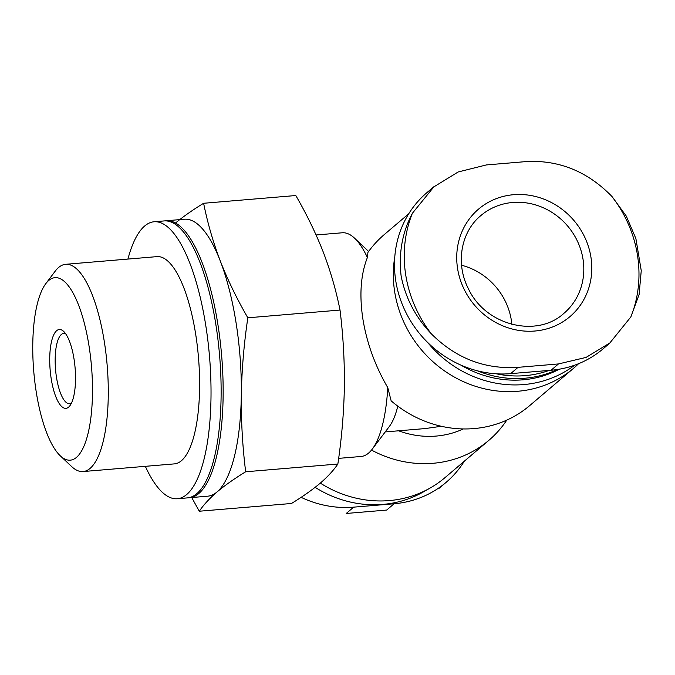 <?xml version="1.0" encoding="UTF-8"?>
<svg xmlns="http://www.w3.org/2000/svg" width="675" height="675" viewBox="0 0 675 675"><rect width="100%" height="100%" fill="white"/><g stroke="black" fill="none" stroke-linecap="round" stroke-linejoin="round"><path stroke-width="1.01" d="M65.669 333.788A35.277 11.163 -94.8 0 0 63.712 333.425A35.277 11.163 -94.8 0 0 55.544 369.512A35.277 11.163 -94.8 0 0 69.618 403.726A35.277 11.163 -94.8 0 0 71.491 403.043M199.285 511.228L291.465 503.483C302.628 496.665 312.179 489.94 320.102 483.3C327.704 476.736 333.619 470.315 337.854 464.029C341.719 438.075 343.896 412.256 344.377 386.589C344.621 360.931 343.17 335.424 340.023 310.053C336.158 290.672 330.607 271.434 323.359 252.332C315.866 233.255 306.686 214.321 295.802 195.531L203.622 203.276C207.487 222.657 213.038 241.895 220.286 260.997C227.779 280.074 236.959 299.008 247.835 317.798C243.97 343.761 241.793 369.571 241.312 395.246C241.068 420.896 242.519 446.411 245.666 471.774C234.512 478.592 224.961 485.317 217.029 491.957C209.436 498.521 203.512 504.951 199.285 511.228L191.708 497.526M320.321 483.114A112.244 103.849 49.6 0 0 430.414 487.882A112.244 103.849 49.6 0 0 444.96 477.664L488.843 440.345A112.244 103.849 49.6 0 0 506.773 420.112M371.512 450.082A112.244 103.849 49.6 0 0 488.843 440.345M398.604 430.793A89.792 83.076 49.6 0 0 463.278 428.937M385.231 431.924L425.292 428.558L441.315 426.279M408.729 213.773L384.185 234.655A112.244 103.849 49.6 0 0 367.917 252.45L367.394 257.496C360.762 274.396 359.243 294.84 362.855 318.819C366.77 342.883 375.072 365.816 387.771 387.619L391.154 400.857A112.244 103.849 49.6 0 0 529.63 405.658L573.505 368.339A112.244 103.849 49.6 0 0 578.568 363.707M394.808 256.66A112.244 103.849 49.6 0 0 449.558 374.228A112.244 103.849 49.6 0 0 573.505 368.339M609.938 343.018L603.079 348.848A104.76 96.93 -130.4 0 1 551.053 370.254L510.629 373.646A104.76 96.93 -130.4 0 1 404.519 309.58A104.76 96.93 -130.4 0 1 426.912 192.645L433.763 186.815M464.29 461.227A104.76 96.93 -130.4 0 1 446.116 482.355A104.76 96.93 -130.4 0 1 394.09 503.761L353.666 507.153A104.76 96.93 -130.4 0 1 301.118 497.332M315.124 487.342A110.751 102.465 49.6 0 0 423.453 491.864L430.414 487.882M427.621 342.436A110.751 102.465 49.6 0 0 574.687 365.183M460.924 365.124A105.832 97.917 49.6 0 0 559.339 369.191M477.436 370.82A105.832 97.917 49.6 0 0 557.449 369.503M496.336 373.798A103.688 95.934 49.6 0 0 549.104 370.415M353.666 507.153L346.25 513.464L386.674 510.064L394.09 503.761M611.989 196.526L626.341 216.186L635.892 238.596L641.25 270.667L639.098 294.578L630.847 316.938A122.605 113.442 49.6 0 0 611.989 196.526C587.798 171.636 559.389 159.975 526.77 161.536L486.354 164.936L458.156 171.973L433.831 186.891L412.374 213.3A122.605 113.442 49.6 0 0 431.232 333.712C415.505 317.132 405.481 297.953 401.152 276.176C398.469 253.488 402.207 232.529 412.374 213.3M431.232 333.712C455.794 358.282 484.734 369.495 518.046 367.343L558.47 363.943L586.06 357.413L609.871 342.942L630.847 316.938M461.405 233.044A70.554 65.281 49.6 0 0 516.991 330.092A70.554 65.281 49.6 0 0 590.954 257.259A70.554 65.281 49.6 0 0 531.537 195.632A70.554 65.281 49.6 0 0 461.405 233.044M338.648 458.367L361.024 456.486A112.244 35.513 -94.8 0 0 372.296 449.086L389.382 426.414A89.792 28.418 -94.8 0 0 397.786 406.156M372.296 449.086A112.244 35.513 -94.8 0 0 387.771 387.619M367.394 257.496A112.244 35.513 -94.8 0 0 354.577 238.199A112.244 35.513 -94.8 0 0 342.233 232.782L316.086 234.976M174.985 223.459C182.849 216.869 192.392 210.144 203.622 203.276M340.023 310.053L247.835 317.798M337.854 464.029L245.666 471.774M60.218 455.752L71.634 466.543A103.992 32.906 -94.8 0 0 83.076 471.555L174.403 463.885A103.992 32.906 -94.8 0 0 195.75 334.69A103.992 32.906 -94.8 0 0 156.988 256.627L65.661 264.305A103.992 32.906 -94.8 0 0 55.215 271.156L45.765 283.702A91.572 28.974 -94.8 0 0 33.75 371.343A91.572 28.974 -94.8 0 0 60.218 455.752A91.572 28.974 -94.8 0 0 87.539 435.502A91.572 28.974 -94.8 0 0 89.092 346.402A91.572 28.974 -94.8 0 0 45.765 283.702M145.336 466.324A138.966 43.976 -94.8 0 0 177.331 498.741A138.966 43.976 -94.8 0 0 205.867 326.093A138.966 43.976 -94.8 0 0 154.06 221.771A138.966 43.976 -94.8 0 0 127.921 259.073M177.331 498.741L187.439 497.888A138.966 43.976 -94.8 0 0 215.966 325.24A138.966 43.976 -94.8 0 0 164.16 220.927L154.06 221.771M188.443 497.77A138.966 43.976 -94.8 0 0 189.456 497.72A138.966 43.976 -94.8 0 0 217.991 325.072A138.966 43.976 -94.8 0 0 166.185 220.759A138.966 43.976 -94.8 0 0 165.181 220.877M189.456 497.72L207.647 496.193A138.966 43.976 -94.8 0 0 217.029 491.957A138.966 43.976 -94.8 0 0 241.312 395.246A138.966 43.976 -94.8 0 0 236.183 323.544A138.966 43.976 -94.8 0 0 220.286 260.997A138.966 43.976 -94.8 0 0 184.376 219.223L166.185 220.759M83.076 471.555A103.992 32.906 -94.8 0 0 104.422 342.36A103.992 32.906 -94.8 0 0 65.661 264.305M74.056 359.193A39.555 12.513 -94.8 0 0 63.661 331.408A39.555 12.513 -94.8 0 0 50.152 369.968A39.555 12.513 -94.8 0 0 69.905 405.726A39.555 12.513 -94.8 0 0 74.056 359.193M511.861 324.363A64.142 59.341 49.6 0 0 511.355 320.313A64.142 59.341 49.6 0 0 461.573 265.241M510.629 373.646L518.046 367.343M551.053 370.254L558.47 363.943M583.04 259.343A64.142 59.341 49.6 0 0 542.557 207.444A64.142 59.341 49.6 0 0 480.853 215.578C460.974 231.846 455.245 263.436 468.408 288.748C485.528 325.772 537.131 338.276 563.962 313.293A64.142 59.341 49.6 0 0 583.04 259.343M446.116 482.355L439.256 488.185M368.618 251.471L354.577 238.199"/></g></svg>
